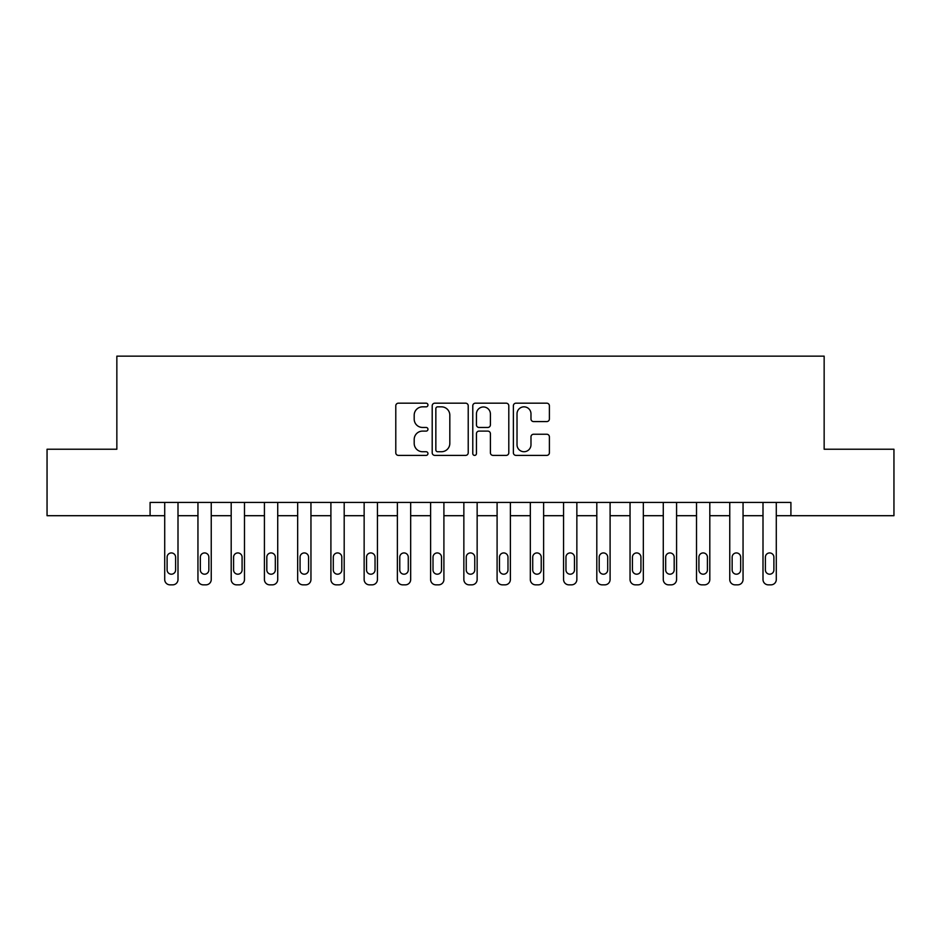 <?xml version="1.0" encoding="UTF-8"?>
<svg xmlns="http://www.w3.org/2000/svg" width="941" height="941" viewBox="0 0 941 941"><rect width="100%" height="100%" fill="white"/><g stroke="black" fill="none" stroke-linecap="round" stroke-linejoin="round"><path stroke-width="1.41" d="M427.955 405.006A1.823 1.823 0 0 0 426.132 403.183L398.396 403.183A2.611 2.611 0 0 0 395.785 405.794L395.785 452.774A2.611 2.611 0 0 0 398.396 455.385L426.132 455.385A1.823 1.823 0 0 0 427.955 453.562A1.823 1.823 0 0 0 426.132 451.727L422.544 451.727A8.351 8.351 0 0 1 414.193 443.376L414.193 439.459A8.351 8.351 0 0 1 422.544 431.107L426.132 431.107A1.823 1.823 0 0 0 427.955 429.284A1.823 1.823 0 0 0 426.132 427.461L422.544 427.461A8.351 8.351 0 0 1 414.193 419.11L414.193 415.193A8.351 8.351 0 0 1 422.544 406.841L426.132 406.841A1.823 1.823 0 0 0 427.955 405.006M546.78 421.58A2.611 2.611 0 0 0 549.391 418.98L549.391 405.794A2.611 2.611 0 0 0 546.78 403.183L515.974 403.183A2.611 2.611 0 0 0 513.374 405.794L513.374 452.774A2.611 2.611 0 0 0 515.974 455.385L546.78 455.385A2.611 2.611 0 0 0 549.391 452.774L549.391 436.859A2.611 2.611 0 0 0 546.78 434.248L533.594 434.248A2.611 2.611 0 0 0 530.983 436.859L530.983 444.752A6.987 6.987 0 0 1 524.008 451.727A6.987 6.987 0 0 1 517.021 444.752L517.021 413.817A6.987 6.987 0 0 1 524.008 406.841A6.987 6.987 0 0 1 530.983 413.817L530.983 418.98A2.611 2.611 0 0 0 533.594 421.58L546.78 421.58M150.089 515.703L47.05 515.703L47.05 449.233L116.849 449.233L116.849 356.157L824.151 356.157L824.151 449.233L893.95 449.233L893.95 515.703L790.91 515.703L790.91 502.412L150.089 502.412L150.089 515.703L164.71 515.703L164.71 579.515A5.317 5.317 0 0 0 170.027 584.843L172.685 584.843A5.317 5.317 0 0 0 178.002 579.515L178.002 515.703L197.951 515.703L197.951 579.515A5.317 5.317 0 0 0 203.268 584.843L205.926 584.843A5.317 5.317 0 0 0 211.243 579.515L211.243 515.703L231.192 515.703L231.192 579.515A5.317 5.317 0 0 0 236.509 584.843L239.167 584.843A5.317 5.317 0 0 0 244.484 579.515L244.484 515.703L264.421 515.703L264.421 579.515A5.317 5.317 0 0 0 269.738 584.843L272.408 584.843A5.317 5.317 0 0 0 277.724 579.515L277.724 515.703L297.662 515.703L297.662 579.515A5.317 5.317 0 0 0 302.978 584.843L305.637 584.843A5.317 5.317 0 0 0 310.953 579.515L310.953 515.703L330.903 515.703L330.903 579.515A5.317 5.317 0 0 0 336.219 584.843L338.878 584.843A5.317 5.317 0 0 0 344.194 579.515L344.194 515.703L364.143 515.703L364.143 579.515A5.317 5.317 0 0 0 369.46 584.843L372.118 584.843A5.317 5.317 0 0 0 377.435 579.515L377.435 515.703L397.373 515.703L397.373 579.515A5.317 5.317 0 0 0 402.689 584.843L405.359 584.843A5.317 5.317 0 0 0 410.676 579.515L410.676 515.703L430.613 515.703L430.613 579.515A5.317 5.317 0 0 0 435.93 584.843L438.588 584.843A5.317 5.317 0 0 0 443.905 579.515L443.905 515.703L463.854 515.703L463.854 579.515A5.317 5.317 0 0 0 469.171 584.843L471.829 584.843A5.317 5.317 0 0 0 477.146 579.515L477.146 515.703L497.095 515.703L497.095 579.515A5.317 5.317 0 0 0 502.412 584.843L505.07 584.843A5.317 5.317 0 0 0 510.387 579.515L510.387 515.703L530.324 515.703L530.324 579.515A5.317 5.317 0 0 0 535.641 584.843L538.311 584.843A5.317 5.317 0 0 0 543.627 579.515L543.627 515.703L563.565 515.703L563.565 579.515A5.317 5.317 0 0 0 568.882 584.843L571.54 584.843A5.317 5.317 0 0 0 576.857 579.515L576.857 515.703L596.806 515.703L596.806 579.515A5.317 5.317 0 0 0 602.122 584.843L604.781 584.843A5.317 5.317 0 0 0 610.097 579.515L610.097 515.703L630.047 515.703L630.047 579.515A5.317 5.317 0 0 0 635.363 584.843L638.022 584.843A5.317 5.317 0 0 0 643.338 579.515L643.338 515.703L663.276 515.703L663.276 579.515A5.317 5.317 0 0 0 668.592 584.843L671.262 584.843A5.317 5.317 0 0 0 676.579 579.515L676.579 515.703L696.516 515.703L696.516 579.515A5.317 5.317 0 0 0 701.833 584.843L704.491 584.843A5.317 5.317 0 0 0 709.808 579.515L709.808 515.703L729.757 515.703L729.757 579.515A5.317 5.317 0 0 0 735.074 584.843L737.732 584.843A5.317 5.317 0 0 0 743.049 579.515L743.049 515.703L762.998 515.703L762.998 579.515A5.317 5.317 0 0 0 768.315 584.843L770.973 584.843A5.317 5.317 0 0 0 776.29 579.515L776.29 515.703L790.91 515.703M468.218 405.794A2.611 2.611 0 0 0 465.607 403.183L434.813 403.183A2.611 2.611 0 0 0 432.201 405.794L432.201 452.774A2.611 2.611 0 0 0 434.813 455.385L465.607 455.385A2.611 2.611 0 0 0 468.218 452.774L468.218 405.794M475.393 403.183L506.187 403.183A2.611 2.611 0 0 1 508.799 405.794L508.799 452.774A2.611 2.611 0 0 1 506.187 455.385L493.013 455.385A2.611 2.611 0 0 1 490.402 452.774L490.402 433.719A2.611 2.611 0 0 0 487.791 431.107L479.051 431.107A2.611 2.611 0 0 0 476.44 433.719L476.44 453.562A1.823 1.823 0 0 1 474.605 455.385A1.823 1.823 0 0 1 472.782 453.562L472.782 405.794A2.611 2.611 0 0 1 475.393 403.183M437.683 406.841A1.823 1.823 0 0 0 435.848 408.665L435.848 449.904A1.823 1.823 0 0 0 437.683 451.727L441.458 451.727A8.351 8.351 0 0 0 449.822 443.376L449.822 415.193A8.351 8.351 0 0 0 441.458 406.841L437.683 406.841M490.402 413.946A6.987 6.987 0 0 0 483.415 406.971A6.987 6.987 0 0 0 476.44 413.946L476.44 424.85A2.611 2.611 0 0 0 479.051 427.461L487.791 427.461A2.611 2.611 0 0 0 490.402 424.85L490.402 413.946M178.002 502.412L178.002 579.515M164.71 502.412L164.71 579.515M175.614 569.952A4.258 4.258 0 0 1 171.356 574.198A4.258 4.258 0 0 1 167.11 569.952L167.11 557.19A4.258 4.258 0 0 1 171.356 552.932A4.258 4.258 0 0 1 175.614 557.19L175.614 569.952M170.027 584.843L172.685 584.843M211.243 502.412L211.243 579.515M197.951 502.412L197.951 579.515M208.855 569.952A4.258 4.258 0 0 1 204.597 574.198A4.258 4.258 0 0 1 200.339 569.952L200.339 557.19A4.258 4.258 0 0 1 204.597 552.932A4.258 4.258 0 0 1 208.855 557.19L208.855 569.952M203.268 584.843L205.926 584.843M244.484 502.412L244.484 579.515M231.192 502.412L231.192 579.515M242.084 569.952A4.258 4.258 0 0 1 237.838 574.198A4.258 4.258 0 0 1 233.58 569.952L233.58 557.19A4.258 4.258 0 0 1 237.838 552.932A4.258 4.258 0 0 1 242.084 557.19L242.084 569.952M236.509 584.843L239.167 584.843M277.724 502.412L277.724 579.515M264.421 502.412L264.421 579.515M275.325 569.952A4.258 4.258 0 0 1 271.079 574.198A4.258 4.258 0 0 1 266.821 569.952L266.821 557.19A4.258 4.258 0 0 1 271.079 552.932A4.258 4.258 0 0 1 275.325 557.19L275.325 569.952M269.738 584.843L272.408 584.843M310.953 502.412L310.953 579.515M297.662 502.412L297.662 579.515M308.566 569.952A4.258 4.258 0 0 1 304.308 574.198A4.258 4.258 0 0 1 300.061 569.952L300.061 557.19A4.258 4.258 0 0 1 304.308 552.932A4.258 4.258 0 0 1 308.566 557.19L308.566 569.952M302.978 584.843L305.637 584.843M344.194 502.412L344.194 579.515M330.903 502.412L330.903 579.515M341.806 569.952A4.258 4.258 0 0 1 337.548 574.198A4.258 4.258 0 0 1 333.29 569.952L333.29 557.19A4.258 4.258 0 0 1 337.548 552.932A4.258 4.258 0 0 1 341.806 557.19L341.806 569.952M336.219 584.843L338.878 584.843M377.435 502.412L377.435 579.515M364.143 502.412L364.143 579.515M375.036 569.952A4.258 4.258 0 0 1 370.789 574.198A4.258 4.258 0 0 1 366.531 569.952L366.531 557.19A4.258 4.258 0 0 1 370.789 552.932A4.258 4.258 0 0 1 375.036 557.19L375.036 569.952M369.46 584.843L372.118 584.843M410.676 502.412L410.676 579.515M397.373 502.412L397.373 579.515M408.276 569.952A4.258 4.258 0 0 1 404.03 574.198A4.258 4.258 0 0 1 399.772 569.952L399.772 557.19A4.258 4.258 0 0 1 404.03 552.932A4.258 4.258 0 0 1 408.276 557.19L408.276 569.952M402.689 584.843L405.359 584.843M443.905 502.412L443.905 579.515M430.613 502.412L430.613 579.515M441.517 569.952A4.258 4.258 0 0 1 437.259 574.198A4.258 4.258 0 0 1 433.013 569.952L433.013 557.19A4.258 4.258 0 0 1 437.259 552.932A4.258 4.258 0 0 1 441.517 557.19L441.517 569.952M435.93 584.843L438.588 584.843M477.146 502.412L477.146 579.515M463.854 502.412L463.854 579.515M474.758 569.952A4.258 4.258 0 0 1 470.5 574.198A4.258 4.258 0 0 1 466.242 569.952L466.242 557.19A4.258 4.258 0 0 1 470.5 552.932A4.258 4.258 0 0 1 474.758 557.19L474.758 569.952M469.171 584.843L471.829 584.843M510.387 502.412L510.387 579.515M497.095 502.412L497.095 579.515M507.987 569.952A4.258 4.258 0 0 1 503.741 574.198A4.258 4.258 0 0 1 499.483 569.952L499.483 557.19A4.258 4.258 0 0 1 503.741 552.932A4.258 4.258 0 0 1 507.987 557.19L507.987 569.952M502.412 584.843L505.07 584.843M543.627 502.412L543.627 579.515M530.324 502.412L530.324 579.515M541.228 569.952A4.258 4.258 0 0 1 536.97 574.198A4.258 4.258 0 0 1 532.724 569.952L532.724 557.19A4.258 4.258 0 0 1 536.97 552.932A4.258 4.258 0 0 1 541.228 557.19L541.228 569.952M535.641 584.843L538.311 584.843M576.857 502.412L576.857 579.515M563.565 502.412L563.565 579.515M574.469 569.952A4.258 4.258 0 0 1 570.211 574.198A4.258 4.258 0 0 1 565.964 569.952L565.964 557.19A4.258 4.258 0 0 1 570.211 552.932A4.258 4.258 0 0 1 574.469 557.19L574.469 569.952M568.882 584.843L571.54 584.843M610.097 502.412L610.097 579.515M596.806 502.412L596.806 579.515M607.71 569.952A4.258 4.258 0 0 1 603.452 574.198A4.258 4.258 0 0 1 599.194 569.952L599.194 557.19A4.258 4.258 0 0 1 603.452 552.932A4.258 4.258 0 0 1 607.71 557.19L607.71 569.952M602.122 584.843L604.781 584.843M643.338 502.412L643.338 579.515M630.047 502.412L630.047 579.515M640.939 569.952A4.258 4.258 0 0 1 636.692 574.198A4.258 4.258 0 0 1 632.434 569.952L632.434 557.19A4.258 4.258 0 0 1 636.692 552.932A4.258 4.258 0 0 1 640.939 557.19L640.939 569.952M635.363 584.843L638.022 584.843M676.579 502.412L676.579 579.515M663.276 502.412L663.276 579.515M674.179 569.952A4.258 4.258 0 0 1 669.921 574.198A4.258 4.258 0 0 1 665.675 569.952L665.675 557.19A4.258 4.258 0 0 1 669.921 552.932A4.258 4.258 0 0 1 674.179 557.19L674.179 569.952M668.592 584.843L671.262 584.843M709.808 502.412L709.808 579.515M696.516 502.412L696.516 579.515M707.42 569.952A4.258 4.258 0 0 1 703.162 574.198A4.258 4.258 0 0 1 698.916 569.952L698.916 557.19A4.258 4.258 0 0 1 703.162 552.932A4.258 4.258 0 0 1 707.42 557.19L707.42 569.952M701.833 584.843L704.491 584.843M743.049 502.412L743.049 579.515M729.757 502.412L729.757 579.515M740.661 569.952A4.258 4.258 0 0 1 736.403 574.198A4.258 4.258 0 0 1 732.145 569.952L732.145 557.19A4.258 4.258 0 0 1 736.403 552.932A4.258 4.258 0 0 1 740.661 557.19L740.661 569.952M735.074 584.843L737.732 584.843M776.29 502.412L776.29 579.515M762.998 502.412L762.998 579.515M773.89 569.952A4.258 4.258 0 0 1 769.644 574.198A4.258 4.258 0 0 1 765.386 569.952L765.386 557.19A4.258 4.258 0 0 1 769.644 552.932A4.258 4.258 0 0 1 773.89 557.19L773.89 569.952M768.315 584.843L770.973 584.843"/></g></svg>
